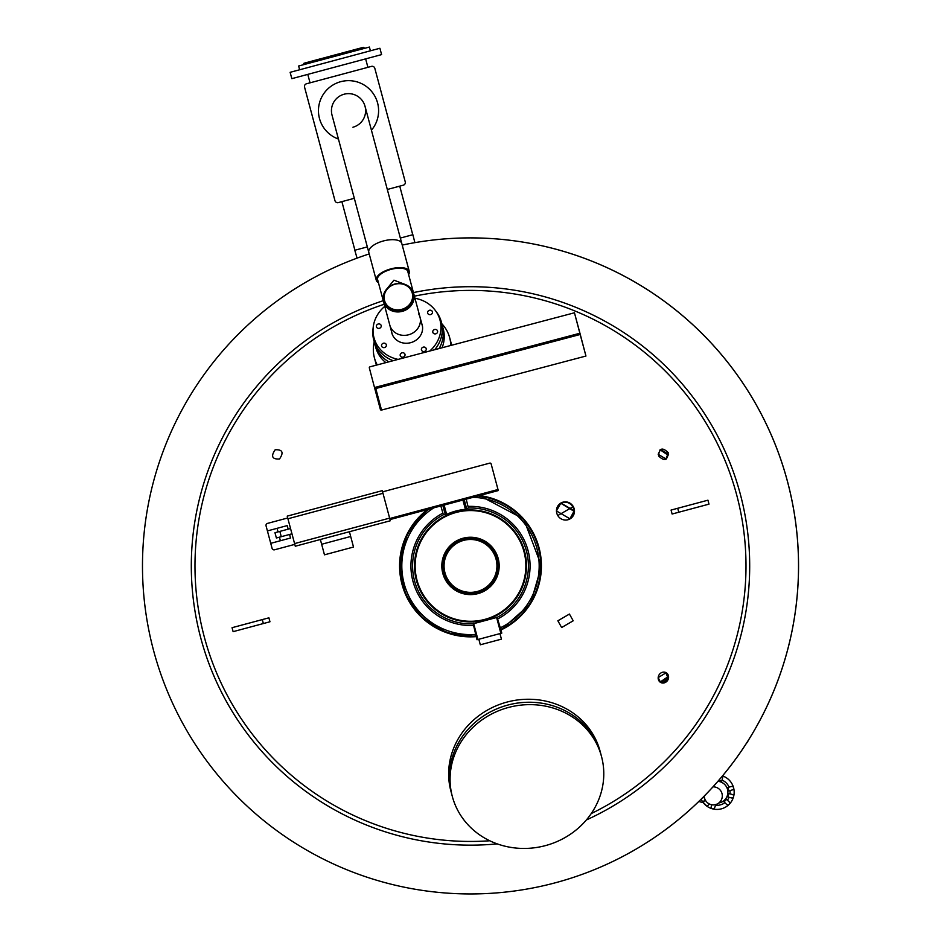 <?xml version="1.0" encoding="UTF-8"?>
<svg xmlns="http://www.w3.org/2000/svg" width="941" height="941" viewBox="0 0 941 941"><rect width="100%" height="100%" fill="white"/><g stroke="black" fill="none" stroke-linecap="round" stroke-linejoin="round"><path stroke-width="1.41" d="M721.418 808.837A17.22 17.22 -105 0 1 701.186 799.144A17.22 17.22 -105 0 0 712.502 808.837A1.776 1.776 -105 0 1 711.243 806.66L711.749 804.767A9.022 9.022 -105 0 1 709.396 804.026L707.114 806.308L702.856 802.05L705.138 799.768A9.022 9.022 -105 0 1 704.397 797.415L702.492 797.921A1.776 1.776 -105 0 1 702.398 797.944A1.776 1.776 -105 0 0 702.492 797.921M303.12 64.811L304.037 63.223L363.308 47.332L364.896 48.25M299.638 69.775L298.626 66.011L369.39 47.05L370.401 50.814M290.134 72.316L379.905 48.262L381.599 54.602L291.828 78.656L290.134 72.316M414.875 242.649L412.876 234.697L400.337 238.061M367.331 246.907L354.792 250.259L357.062 258.14M307.789 74.386L310.048 82.832M341.889 201.645L354.91 250.235M365.637 58.883L367.907 67.329M399.737 186.142L412.758 234.732M403.301 185.189L387.316 189.47L403.301 185.189A2.729 2.729 0 0 0 405.242 181.848L374.812 68.305A2.729 2.729 0 0 0 371.472 66.376L306.484 83.784A2.729 2.729 0 0 0 304.555 87.137L334.972 200.668A2.729 2.729 0 0 0 338.325 202.597L354.31 198.316L338.325 202.597M499.953 633.599L501.435 639.139L480.31 644.797L478.828 639.257M463.654 540.381A26.442 26.442 0 0 0 444.964 572.775A26.442 26.442 0 0 0 477.346 591.466A26.442 26.442 0 0 0 496.036 559.083A26.442 26.442 0 0 0 463.654 540.381M463.078 538.228A28.677 28.677 0 0 0 442.799 573.351A28.677 28.677 0 0 0 477.922 593.63A28.677 28.677 0 0 0 498.201 558.507A28.677 28.677 0 0 0 463.078 538.228M463.431 539.522A27.336 27.336 0 0 0 444.093 572.998A27.336 27.336 0 0 0 477.569 592.336A27.336 27.336 0 0 0 496.907 558.848A27.336 27.336 0 0 0 463.431 539.522M484.827 619.39A55.354 55.354 0 0 0 523.972 551.602A55.354 55.354 0 0 0 456.173 512.457A55.354 55.354 0 0 0 417.028 580.256A55.354 55.354 0 0 0 484.827 619.39M484.968 619.907A55.895 55.895 0 0 0 524.49 551.461A55.895 55.895 0 0 0 456.032 511.939A55.895 55.895 0 0 0 416.51 580.397A55.895 55.895 0 0 0 484.968 619.907M443.352 514.751A57.93 57.93 0 0 0 473.182 623.789L497.107 617.378A57.93 57.93 0 0 0 468.418 508.034L465.419 509.352A56.801 56.801 0 0 0 446.622 514.386L443.352 514.751L440.847 505.952M290.546 528.536L274.96 532.712L276.383 537.993L291.957 533.818M390.021 519.573L390.339 520.761L295.286 546.227L287.217 516.127L382.269 490.661L389.739 518.515L497.989 489.508L498.271 490.567L390.021 519.573L389.739 518.515M473.182 623.789L476.993 639.751L501.788 633.105L500.871 629.682A70.622 70.622 0 0 0 478.769 495.789M500.871 629.682L497.107 617.378M466.195 499.165L468.418 508.034M428.273 509.316A70.622 70.622 0 0 0 476.075 636.328M473.452 623.424L477.769 639.539M496.695 617.202L501.012 633.317M496.542 617.214L500.859 633.352M473.594 623.365L477.922 639.504M382.587 491.849L489.791 463.125A1.094 1.094 0 0 1 491.131 463.901L497.989 489.508M287.711 517.973L267.515 523.396A2.047 2.047 0 0 0 266.068 525.901L272.078 548.344A2.047 2.047 0 0 0 274.584 549.791L294.792 544.38M321.646 544.263L324.469 554.825L353.51 547.039L350.687 536.476L321.646 544.263L320.363 539.511M350.687 536.476L349.417 531.724M289.581 534.453L290.534 538.017L270.737 543.333M267.409 530.924L287.217 525.607L288.169 529.171M434.695 349.723A34.993 31.712 -15 0 0 441.376 322.069A34.993 31.712 -15 0 0 441.353 321.951A34.993 31.712 -15 0 0 435.836 311.165M373.142 327.962A34.993 31.712 -15 0 0 373.73 339.948A34.993 31.712 -15 0 0 373.753 340.066A34.993 31.712 -15 0 0 393.162 360.697M441.353 321.951L442.341 325.633A34.993 31.712 -15 0 1 442.364 325.751A34.993 31.712 -15 0 1 439.082 348.558A34.993 31.712 -15 0 0 442.364 325.751A34.993 31.712 -15 0 0 442.341 325.633A34.993 31.712 -15 0 0 442.305 325.515M373.753 340.066L374.741 343.747A34.993 31.712 -15 0 1 374.718 343.63A34.993 31.712 -15 0 0 374.741 343.747A34.993 31.712 -15 0 0 388.809 361.85A34.993 31.712 -15 0 1 374.741 343.747L375.671 347.205A34.993 31.712 -15 0 0 385.845 362.638M450.763 345.476A38.957 35.299 -15 0 0 449.704 337.819A38.957 35.299 -15 0 0 449.669 337.69A38.957 35.299 -15 0 0 441.823 323.739M374.236 341.842A38.957 35.299 -15 0 0 374.389 357.733A38.957 35.299 -15 0 0 374.424 357.862A38.957 35.299 -15 0 0 377.235 364.908M449.669 337.69L450.269 339.901A38.957 35.299 -15 0 1 451.233 345.347A38.957 35.299 -15 0 0 450.292 340.03A38.957 35.299 -15 0 0 450.269 339.901A38.957 35.299 -15 0 0 450.233 339.772M442.082 347.77A34.993 31.712 -15 0 0 443.293 329.209A34.993 31.712 -15 0 0 443.27 329.091A34.993 31.712 -15 0 0 443.235 328.985M374.977 359.944A38.957 35.299 -15 0 0 375.012 360.062A38.957 35.299 -15 0 0 376.788 365.026A38.957 35.299 -15 0 1 375.012 360.062L374.424 357.862M579.856 333.255L580.174 334.49L375.765 388.515L381.528 410.064L585.949 356.039L580.338 334.714L574.457 312.777L370.036 366.814A0.953 0.87 -15 0 0 369.331 367.896L374.506 387.539L579.856 333.255L574.457 312.777M580.174 334.49L585.949 356.039M381.528 410.064A0.953 0.87 165 0 1 380.387 409.476L374.506 387.539L380.387 409.476M375.765 388.515L374.506 387.539M526.936 848.394A77.221 71.504 165 0 0 601.522 756.552A77.221 71.504 165 0 0 526.936 704.691A77.221 71.504 165 0 0 452.339 796.521A77.221 71.504 165 0 0 526.936 848.394M601.522 756.552L600.887 754.164A77.221 71.504 165 0 0 526.29 702.292A77.221 71.504 165 0 0 451.704 794.133L450.904 791.146A77.221 71.504 165 0 1 506.987 702.08A77.221 71.504 165 0 1 600.087 751.177L600.887 754.164A77.221 71.504 165 0 0 507.787 705.08A77.221 71.504 165 0 0 451.704 794.133L452.339 796.521M371.436 130.199A30.065 30.065 0 0 0 340.748 81.679A30.065 30.065 0 0 0 338.431 139.045M371.472 66.376L306.484 83.784M304.555 87.137L334.972 200.668M405.242 181.848L374.812 68.305M385.951 290.016L393.938 280.171L405.771 284.7M383.528 301.72A15.621 14.162 -15 0 0 402.289 311.353A15.621 14.162 -15 0 0 413.711 293.627A15.621 14.162 -15 0 0 394.961 283.994A15.621 14.162 -15 0 0 383.528 301.72L389.809 325.151A15.621 14.162 -15 0 0 408.57 334.784A15.621 14.162 -15 0 0 419.992 317.058A15.621 14.162 -15 0 0 418.674 313.918M407.571 270.69L422.485 326.386M698.798 801.485L703.303 802.697M712.972 786.864A9.022 9.022 -105 0 1 721.994 798.215A9.022 9.022 -105 0 1 704.268 796.062A9.022 9.022 75 0 0 704.397 797.415M708.561 803.567L709.396 804.026L707.114 806.308L702.856 802.05L705.409 800.285M705.456 800.368L706.326 801.614M707.103 802.45L707.797 803.038M727.828 787.452L731.416 786.5A1.776 1.776 -105 0 1 733.651 788.205A1.776 1.776 -105 0 1 732.333 789.922L728.757 790.887A11.868 11.868 75 0 0 727.828 787.452L729.052 787.123A13.115 13.115 -105 0 0 722.041 780.113M722.323 776.16A1.776 1.776 -105 0 1 722.664 777.748L721.712 781.324A11.868 11.868 75 0 0 718.665 780.465M722.523 775.913A17.22 17.22 -105 0 1 729.134 804.379A17.22 17.22 -105 0 1 712.502 808.837A1.776 1.776 -105 0 0 713.419 808.837M728.334 804.849A1.776 1.776 -105 0 1 726.617 804.39L724.888 802.661A13.115 13.115 -105 0 1 715.301 805.225M732.333 797.921A1.776 1.776 -105 0 1 731.416 797.921L729.052 797.286A13.115 13.115 -105 0 1 727.405 800.144M729.969 790.558A13.115 13.115 -105 0 1 729.969 793.851M717.924 781.312A10.939 10.939 -105 0 1 718.853 802.979M718.818 803.002L717.289 803.955M717.218 804.002L716.43 804.332M715.889 804.52L714.678 807.59A1.776 1.776 -105 0 1 712.502 808.837A1.776 1.776 -105 0 1 711.243 806.66L711.749 804.767A9.022 9.022 75 0 0 715.466 804.637M724.888 802.661L723.994 801.767A11.868 11.868 75 0 0 726.511 799.25L729.134 801.873A1.776 1.776 -105 0 1 729.134 804.39A1.776 1.776 -105 0 1 726.617 804.39L723.994 801.767M729.052 797.286L727.828 796.956A11.868 11.868 75 0 0 728.757 793.534L732.333 794.486A1.776 1.776 -105 0 1 733.592 796.662A1.776 1.776 -105 0 1 731.416 797.921L727.828 796.956M748.436 740.191A17.22 17.22 -105 0 1 746.154 743.755M555.437 882.764A328.021 328.021 0 0 0 787.37 481.016A328.021 328.021 0 0 0 402.219 245.083A328.021 328.021 0 0 1 798.521 565.929A328.021 328.021 0 0 1 470.5 893.95A328.021 328.021 0 0 1 142.479 565.929A328.021 328.021 0 0 0 470.5 893.95A328.021 328.021 0 0 0 798.521 565.929M262.292 619.59L232.051 627.694L233.121 631.658L269.961 621.778L268.903 617.825L262.292 619.59L263.362 623.554M586.337 819.987A279.23 279.23 0 0 0 413.428 292.592M383.258 300.685A279.23 279.23 0 0 0 497.213 843.877M369.213 253.929A328.021 328.021 0 0 0 142.479 565.929M665.663 672.462L667.581 676.991L660.088 682.096A5.599 5.081 120.1 0 0 665.663 672.462M658.182 677.567L666.193 672.721L668.581 677.567L660.57 682.425L658.182 677.567A5.599 5.081 -59.9 0 1 666.193 672.721A5.599 5.081 -59.9 0 1 667.898 679.896A5.599 5.081 -59.9 0 1 658.182 677.567M560.636 503.176L573.986 511.245L569.811 519.02A9.163 8.951 59.9 0 0 573.986 511.245A9.163 8.951 59.9 0 0 560.636 503.176M556.46 510.951L560.883 503.035L574.481 510.951L570.058 518.879L556.46 510.951A9.163 8.951 -120.1 0 1 560.883 503.035A9.163 8.951 -120.1 0 1 574.481 510.951A9.163 8.951 -120.1 0 1 570.058 518.879A9.163 8.951 -120.1 0 1 556.46 510.951M557.872 620.789L569.423 614.05L573.198 620.789L561.636 627.541L557.872 620.789M660.088 449.751L667.581 454.856L665.663 459.396M658.182 454.28L660.57 449.433L668.581 454.28L666.193 459.137L658.182 454.28M376.365 365.143L374.2 356.992L376.365 365.143M449.433 336.843L451.656 345.229L449.433 336.843M275.16 449.786C282.523 449.41 283.97 452.48 279.489 459.008C272.125 459.384 270.679 456.314 275.16 449.786M541.44 565.929L530.477 603.793L500.953 629.988A70.94 70.94 0 0 0 479.581 495.578L523.737 519.056L541.44 565.929M476.158 636.634L447.351 632.975L422.415 618.084L405.524 594.394L399.56 565.953L406.9 534.512L427.461 509.54A70.94 70.94 0 0 0 476.158 636.634M677.72 508.281L671.062 510.069L672.121 514.021L708.996 504.141L707.938 500.189L677.72 508.281L678.779 512.245M668.192 452.609C667.581 460.455 664.37 461.572 658.571 455.962C659.17 448.116 662.382 446.999 668.192 452.609M591.23 813.589A275.525 275.525 0 0 0 414.393 296.18M384.21 304.261A275.525 275.525 0 0 0 489.779 840.772M525.513 610.203L525.313 610.956M557.778 515.55L572.798 506.87L557.778 515.55M451.621 345.241A38.957 35.299 -15 0 0 451.127 343.147L450.269 339.901M375.012 360.062L375.882 363.308A38.957 35.299 -15 0 0 376.424 365.12M434.813 333.902A2.458 2.235 165 0 1 432.813 332.302A2.458 2.235 165 0 1 435.565 329.432A2.458 2.235 165 0 1 437.565 331.032A2.458 2.235 165 0 1 434.813 333.902M423.45 351.522A2.458 2.235 165 0 1 421.45 349.923A2.458 2.235 165 0 1 424.203 347.053A2.458 2.235 165 0 1 426.202 348.652A2.458 2.235 165 0 1 423.45 351.522M402.23 357.204A2.458 2.235 165 0 1 400.231 355.616A2.458 2.235 165 0 1 402.983 352.746A2.458 2.235 165 0 1 404.983 354.334A2.458 2.235 165 0 1 402.23 357.204M383.575 347.629A2.458 2.235 165 0 1 381.575 346.029A2.458 2.235 165 0 1 384.328 343.159A2.458 2.235 165 0 1 386.328 344.759A2.458 2.235 165 0 1 383.575 347.629M378.423 328.397A2.458 2.235 165 0 1 376.424 326.798A2.458 2.235 165 0 1 379.176 323.927A2.458 2.235 165 0 1 381.176 325.527A2.458 2.235 165 0 1 378.423 328.397M429.649 314.67A2.458 2.235 165 0 1 427.649 313.071A2.458 2.235 165 0 1 430.402 310.201A2.458 2.235 165 0 1 432.413 311.8A2.458 2.235 165 0 1 429.649 314.67M414.957 298.273A34.17 30.971 165 0 1 440 320.069A34.17 30.971 165 0 1 429.731 351.028M398.114 359.391A34.17 30.971 165 0 1 373.989 337.76A34.17 30.971 165 0 1 384.775 306.354M421.674 323.363A15.715 14.244 165 0 1 404.595 343.183A15.715 14.244 165 0 1 391.503 331.444M378.435 282.712A17.079 7.222 -15 0 1 376.271 280.265L332.032 115.143A17.079 17.079 0 0 1 344.112 94.218A17.079 17.079 0 0 1 365.026 106.298A17.079 17.079 0 0 1 352.946 127.223M376.271 280.265A17.079 7.222 -15 0 1 390.903 268.867A17.079 7.222 -15 0 1 409.276 271.42A17.079 7.222 -15 0 1 408.617 274.619M408.159 272.902A15.856 6.705 165 0 0 408.088 271.737A15.856 6.705 165 0 0 391.033 269.373A15.856 6.705 165 0 0 377.459 279.947A15.856 6.705 165 0 0 377.976 280.994M332.032 115.143A17.079 17.079 0 0 1 344.112 94.218A17.079 17.079 0 0 1 365.026 106.298L365.026 106.298A17.079 17.079 0 0 0 344.112 94.218M412.24 293.063L412.487 293.957A14.35 13.009 165 0 1 412.746 298.885A14.35 13.009 165 0 1 399.313 310.706A14.35 13.009 165 0 1 384.763 301.391L384.516 300.497A14.35 13.009 165 0 1 384.257 295.568A14.35 13.009 165 0 1 397.69 283.747A14.35 13.009 165 0 1 412.24 293.063A14.35 13.009 165 0 1 412.499 297.991A14.35 13.009 165 0 1 399.078 309.824A14.35 13.009 165 0 1 384.516 300.497M392.315 334.478L389.809 325.151A15.621 14.162 -15 0 0 391.127 328.303A15.621 14.162 -15 0 0 410.358 334.196A15.621 14.162 -15 0 0 419.992 317.058M484.991 620.001A55.978 55.978 0 0 0 524.572 551.438A55.978 55.978 0 0 0 456.009 511.857A55.978 55.978 0 0 0 416.428 580.421A55.978 55.978 0 0 0 484.991 620.001M279.853 531.406L281.265 536.688M442.788 513.198A59.565 59.565 0 0 0 473.535 625.412M497.613 618.966A59.565 59.565 0 0 0 468.136 506.411M433.86 507.822A68.693 68.693 0 0 0 475.946 634.399M500.024 627.953A68.693 68.693 0 0 0 473.182 497.295M429.049 509.116A70.328 70.328 0 0 0 476.299 636.01M500.53 629.517A70.328 70.328 0 0 0 477.993 496.001M446.622 514.386L444.128 505.07M445.352 514.927L442.811 505.423M466.771 509.175L464.231 499.683M465.419 509.352L462.913 500.036M382.975 493.296L287.922 518.773M294.58 543.592L389.633 518.115M279.43 537.182L280.383 540.746M277.054 528.336L278.007 531.9M702.856 802.05L705.138 799.768M368.79 252.353A17.079 7.222 -15 0 1 383.422 240.955A17.079 7.222 -15 0 1 401.795 243.507L365.026 106.298M442.341 325.633L443.27 329.091M377.388 278.783L386.669 313.435M440 320.069L440.6 322.304M373.989 337.76L374.589 339.995M409.276 271.42L401.795 243.507"/></g></svg>
